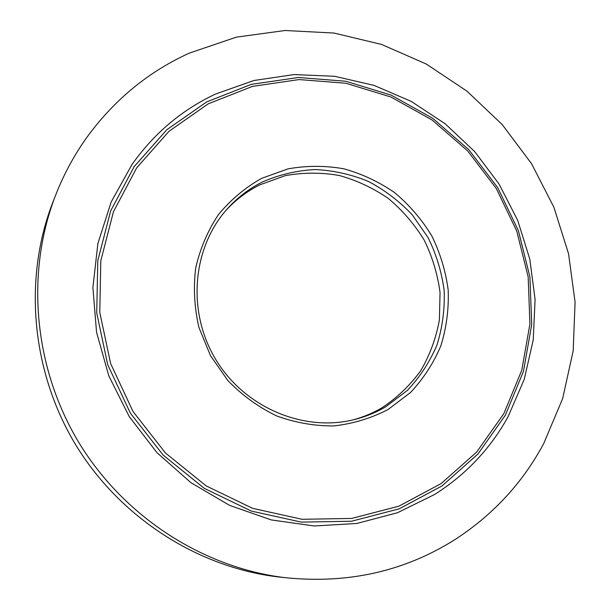 <?xml version="1.0" encoding="UTF-8"?>
<svg xmlns="http://www.w3.org/2000/svg" width="610" height="610" viewBox="0 0 610 610"><rect width="100%" height="100%" fill="white"/><g stroke="black" fill="none" stroke-linecap="round" stroke-linejoin="round"><path stroke-width="0.91" d="M225.913 210.45C235.712 199.798 246.997 191.266 259.769 184.868L285.259 175.642C303.185 172.409 321.15 172.348 339.168 175.474C356.819 180.362 373.236 188.048 388.433 198.54C402.592 210.427 414.51 224.282 424.186 240.104C432.345 256.749 437.637 274.225 440.046 292.525L439.406 319.892C436.135 337.932 429.928 354.837 420.793 370.606C410.111 385.352 397.133 397.773 381.868 407.846C372.771 413.176 363.064 417.209 352.763 419.954M54.412 198.334L52.002 204.464C23.47 280.051 31.552 371.589 75.564 444.599C119.842 517.448 197.198 567.048 277.397 576.824L283.955 577.533M136.724 167.796L169.008 131.28L208.33 103.791L252.456 86.399L299.075 79.567L345.931 83.265L390.896 97.005L432.032 119.941L467.649 150.906L496.281 188.49L516.754 231.076L528.168 276.871L529.922 323.94L521.771 370.255L503.814 413.687L476.601 452.14L441.121 483.585L398.841 506.186L351.711 518.431L302.08 519.293L252.631 508.351L206.172 485.895L165.47 453.001L132.988 411.445L110.662 363.644L99.773 312.427L100.802 260.798L113.46 211.7L136.724 167.796M543.655 443.683C522.755 482.662 493.406 514.497 455.601 539.179C404.872 571.372 347.952 584.182 284.855 577.632C203.1 567.674 124.12 517.013 78.888 442.593C33.924 368.005 25.658 274.538 54.74 197.487C62.929 175.962 73.551 156.046 86.597 137.738C114.123 99.903 148.39 71.69 189.413 53.085L236.367 37.141L285.122 30.5L334.028 33.054L381.54 44.423L426.237 64.012L466.863 91.065L502.297 124.653L531.569 163.739L553.872 207.186L568.55 253.752L575.085 302.118L573.171 350.887L562.664 398.582L543.655 443.683M505.347 415.219L477.859 454.114L441.998 485.934L399.26 508.809L351.596 521.23L301.401 522.13L251.366 511.088L204.365 488.396L163.183 455.121L130.311 413.084L107.726 364.727L96.723 312.899L97.791 260.676L110.616 211.014L134.169 166.621L166.85 129.709L206.637 101.939L251.259 84.378L298.404 77.493L345.763 81.252L391.208 95.16L432.772 118.348L468.754 149.648L497.684 187.628L518.378 230.656L529.915 276.925L531.707 324.497L523.479 371.307L505.347 415.219M434.671 494.443C466.017 474.565 490.509 448.617 508.138 416.584L524.219 379.412L533.239 339.938L535.084 299.441L529.816 259.181L517.699 220.378L499.148 184.174L474.725 151.638L445.147 123.754L411.254 101.42L374.037 85.385L334.577 76.288L294.104 74.565L253.928 80.497L215.421 94.1C181.894 109.846 154.063 133.346 131.943 164.593L111.15 202.009L97.89 243.489L92.903 287.478L96.548 332.221L108.809 375.882L129.244 416.615L157.022 452.719L190.96 482.693L229.596 505.37L271.282 519.933L314.28 525.972L356.896 523.464L397.499 512.736L434.671 494.443M385.611 406.878L407.434 390.362C419.993 376.98 429.859 361.814 437.019 344.863C442.471 327.257 444.85 309.178 444.171 290.612C441.732 272.159 436.394 254.538 428.159 237.755L412.307 214.888C399.489 201.3 384.879 190.167 368.478 181.475C351.36 174.414 333.617 170.434 315.256 169.534C296.91 170.487 279.304 174.628 262.437 181.963C248.91 188.742 237.054 197.876 226.859 209.36C192.226 248.27 186.79 311.847 215.864 359.679C244.762 407.61 303.605 432.269 354.135 419.627C365.314 416.866 375.798 412.619 385.611 406.878M261.576 178.379L287.981 168.871C306.533 165.546 325.13 165.516 343.773 168.779C362.035 173.865 379.023 181.841 394.739 192.714C409.394 205.029 421.724 219.379 431.735 235.765C440.191 252.998 445.681 271.084 448.19 290.024C448.899 309.087 446.467 327.654 440.885 345.733C433.542 363.148 423.432 378.734 410.545 392.489L388.135 409.47C371.269 418.239 353.22 423.721 333.975 425.917C314.47 426.085 295.324 422.738 276.536 415.89C258.426 407.099 242.239 395.364 227.972 380.686L210.496 355.699L198.952 327.517C194.354 307.638 193.278 287.767 195.711 267.904C200.149 248.537 207.72 230.771 218.433 214.613C230.702 199.775 245.083 187.697 261.576 178.379M54.74 197.487L52.002 204.464M284.855 577.632L277.397 576.824"/></g></svg>
